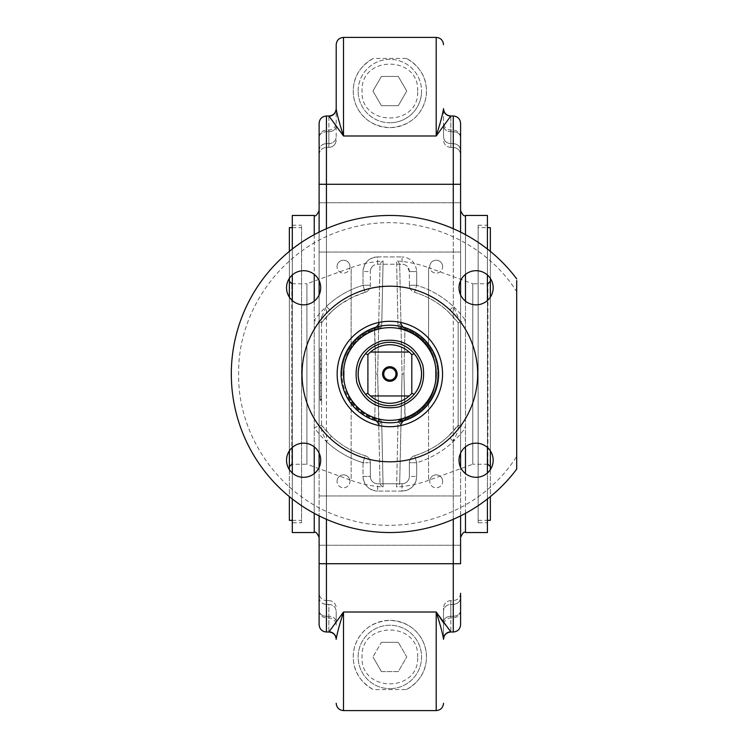 <?xml version="1.0" encoding="UTF-8"?>
<svg xmlns="http://www.w3.org/2000/svg" width="748" height="748" viewBox="0 0 748 748"><rect width="100%" height="100%" fill="white"/><g stroke="black" fill="none" stroke-linecap="round" stroke-linejoin="round"><path stroke-width="0.56" stroke-dasharray="3.74 2.81" d="M320.097 355.356L320.097 382.667L321.556 382.667L321.556 350.214L321.556 372.841L320.097 372.822L320.097 355.356L321.556 355.356M320.097 383.2L320.097 379.647L321.556 379.647L321.556 383.2L320.097 383.2M320.097 350.214L321.556 350.214M320.097 360.302L321.556 360.302M320.097 364.089L321.556 364.089M321.556 369.718L320.097 369.718L320.097 372.626L321.556 372.626L321.556 369.718L321.556 379.647M320.097 369.718L320.097 379.647M321.556 383.621L321.556 348.353L321.556 396.244L321.556 383.621L320.097 383.621L320.097 370.419L321.556 370.419M320.097 370.419L320.097 359.087L321.556 359.087M320.097 359.087L320.097 360.171L321.556 360.171M320.097 360.171L320.097 350.073L321.556 350.073M320.097 350.073L320.097 348.353L321.556 348.353M320.097 348.353L320.097 368.306L321.556 368.306M320.097 368.306L320.097 392.317L321.556 392.317M320.097 392.317L320.097 396.244L321.556 396.244M320.097 396.244L320.097 385.501L321.556 385.501M320.097 385.501L320.097 383.621M321.556 385.725L321.556 400.432L321.556 385.725L320.097 385.725L320.097 396.459L321.556 396.459M320.097 396.459L320.097 399.077L321.556 399.077M320.097 399.077L320.097 393.729L321.556 393.729M320.097 393.729L320.097 399.806L321.556 399.806M320.097 399.806L320.097 400.432L321.556 400.432M320.097 400.432L320.097 390.596L321.556 390.596M320.097 390.596L320.097 385.725M383.752 374A6.096 6.096 0 0 0 389.858 380.096A6.096 6.096 0 0 0 395.954 374A6.096 6.096 0 0 0 389.858 367.904A6.096 6.096 0 0 0 383.752 374M358.142 91.06A31.706 31.706 0 0 1 389.858 59.354A31.706 31.706 0 0 1 421.563 91.06A31.706 31.706 0 0 1 389.858 122.766A31.706 31.706 0 0 0 421.563 91.06A31.706 31.706 0 0 0 389.858 59.354A31.706 31.706 0 0 0 358.142 91.06A31.706 31.706 0 0 0 389.858 122.766A31.706 31.706 0 0 1 358.142 91.06A31.706 31.706 0 0 0 389.858 122.766A31.706 31.706 0 0 0 421.563 91.06M381.405 76.427L398.301 76.427L406.753 91.06L398.301 105.692L381.405 105.692L372.953 91.06L381.405 76.427L372.953 91.06L381.405 105.692L398.301 105.692L406.753 91.06L398.301 76.427L381.405 76.427M292.29 522.787L292.29 225.213L292.29 522.787L301.556 522.787L301.556 225.213L301.556 522.787M292.29 225.213L301.556 225.213M478.15 522.787L478.15 225.213L478.15 522.787L487.416 522.787L487.416 225.213L487.416 522.787M478.15 225.213L487.416 225.213M487.416 498.972L487.416 473.007M487.416 447.463L487.416 300.537M487.416 274.993L487.416 249.028M292.29 249.028L292.29 274.993M292.29 300.537L292.29 447.463M292.29 473.007L292.29 498.972M389.858 422.779A48.779 48.779 0 0 1 377.244 326.876A48.779 48.779 0 0 1 438.216 367.642A48.779 48.779 0 0 1 389.858 422.779M389.858 286.194A87.806 87.806 0 0 1 477.663 374A87.806 87.806 0 0 1 389.858 461.806A87.806 87.806 0 0 1 302.042 374A87.806 87.806 0 0 1 389.858 286.194M493.166 460.235A17.073 17.073 0 0 0 476.093 443.162A17.073 17.073 0 0 0 459.02 460.235A17.073 17.073 0 0 0 476.093 477.308A17.073 17.073 0 0 0 493.166 460.235M303.623 477.308A17.073 17.073 0 0 0 320.696 460.235A17.073 17.073 0 0 0 303.623 443.162A17.073 17.073 0 0 0 286.54 460.235A17.073 17.073 0 0 0 303.623 477.308M476.093 270.692A17.073 17.073 0 0 0 459.02 287.765A17.073 17.073 0 0 0 476.093 304.838A17.073 17.073 0 0 0 493.166 287.765A17.073 17.073 0 0 0 476.093 270.692M286.54 287.765A17.073 17.073 0 0 0 303.623 304.838A17.073 17.073 0 0 0 320.696 287.765A17.073 17.073 0 0 0 303.623 270.692A17.073 17.073 0 0 0 286.54 287.765M460.59 520.599L460.59 545.255L460.59 520.599M319.116 520.599L319.116 545.255L319.116 520.599M319.116 227.401L319.116 202.745L319.116 227.401M460.59 227.401L460.59 202.745L460.59 227.401M231.31 374A158.548 158.548 0 0 1 516.69 278.873A158.548 158.548 0 0 0 231.31 374A158.548 158.548 0 0 0 516.69 469.127M516.69 280.472L516.69 456.355C481.993 511.66 409.212 538.513 346.913 519C284.025 501.44 237.612 439.282 238.631 374C237.612 308.718 284.025 246.56 346.913 229C409.212 209.487 481.993 236.34 516.69 291.645M406.379 58.419L373.327 58.419C360.012 66.151 353.318 77.025 353.271 91.041C352.813 103.42 361.518 125.916 389.858 127.646C418.3 125.87 426.865 103.364 426.444 91.06C426.379 77.016 419.693 66.133 406.379 58.419A36.587 36.587 0 0 1 389.858 127.646A36.587 36.587 0 0 1 373.327 58.419M458.15 317.115L453.269 306.409L448.267 311.738L458.15 322.781L458.15 430.885L458.15 425.219L448.267 436.262A85.365 85.365 0 0 1 414.57 455.719L416.683 462.722L414.57 455.719A7.321 7.321 0 0 0 409.371 462.722L409.371 476.448A7.321 7.321 0 0 1 402.05 483.76L377.656 483.76A7.321 7.321 0 0 1 370.344 476.448L370.344 462.722A7.321 7.321 0 0 0 365.146 455.719A85.365 85.365 0 0 1 331.448 436.262L321.556 425.219L321.556 430.885L326.437 441.591L331.448 436.262M321.556 430.885L321.556 317.115L321.556 322.781L331.448 311.738A85.365 85.365 0 0 1 340.91 304.053L352.56 297.208L365.146 292.281L363.023 285.278L365.146 292.281A7.321 7.321 0 0 0 370.344 285.278L370.344 271.552A7.321 7.321 0 0 1 377.656 264.24L402.05 264.24A7.321 7.321 0 0 1 409.371 271.552L409.371 285.278A7.321 7.321 0 0 0 414.57 292.281C427.295 296.18 438.524 302.659 448.267 311.738M326.437 519.308L326.437 441.601A92.687 92.687 0 0 0 363.023 462.722L368.194 462.722L363.023 462.722L363.023 476.448L368.194 476.448L363.023 476.448L363.023 462.722A92.687 92.687 0 0 1 314.244 427.604L321.556 425.219A85.365 85.365 0 0 0 365.146 455.719L363.023 462.722L365.146 455.719A7.321 7.321 0 0 1 370.344 462.722L370.344 476.448A7.321 7.321 0 0 0 377.656 483.76L402.05 483.76A7.321 7.321 0 0 0 409.371 476.448L409.371 462.722A7.321 7.321 0 0 1 414.57 455.719A85.365 85.365 0 0 0 458.15 425.219L458.15 322.781L465.471 320.396L465.471 427.604A92.687 92.687 0 0 1 416.683 462.722L416.683 476.448L416.683 462.722L411.512 462.722L416.683 462.722A92.687 92.687 0 0 0 453.269 441.591L458.15 430.885M453.269 519.308L453.269 441.591L448.267 436.262A85.365 85.365 0 0 1 438.796 443.947A85.365 85.365 0 0 0 458.15 425.219L465.471 427.604M458.15 322.781A85.365 85.365 0 0 0 414.57 292.281L416.683 285.278L414.57 292.281A7.321 7.321 0 0 1 409.371 285.278L409.371 271.552L407.221 266.382A7.321 7.321 0 0 0 402.05 264.24L377.656 264.24A7.321 7.321 0 0 0 370.344 271.552L370.344 285.278A7.321 7.321 0 0 1 365.146 292.281A85.365 85.365 0 0 0 321.556 322.781L314.244 320.396A92.687 92.687 0 0 1 363.023 285.278L363.023 271.552L363.023 285.278L368.194 285.278L363.023 285.278A92.687 92.687 0 0 0 326.437 306.409L321.556 317.115M460.59 374L460.59 210.581L460.59 374M319.116 374L319.116 210.581L319.116 374M406.379 689.581C419.703 681.849 426.388 670.975 426.444 656.959C426.893 644.58 418.188 622.084 389.858 620.354A36.587 36.587 0 0 1 406.379 689.581L373.327 689.581A36.587 36.587 0 0 1 389.858 620.354C361.406 622.13 352.841 644.636 353.271 656.94C353.327 670.984 360.012 681.867 373.327 689.581M450.829 115.987C446.388 115.547 443.947 113.116 443.517 108.666L443.517 136.706C443.947 140.904 446.388 143.214 450.829 143.625L450.829 130.087L450.829 147.412L450.829 131.695L453.269 131.695L453.269 115.987L450.829 115.987L450.829 131.695L450.829 115.987L436.196 135.986L440.853 120.419M343.51 37.4L343.51 135.986L328.877 115.987L328.877 131.695L328.877 115.987L326.437 115.987L326.437 184.279L319.116 184.279L319.116 624.702M349.971 266.681A6.461 6.461 0 0 0 343.51 260.211A6.461 6.461 0 0 0 337.049 266.681A6.461 6.461 0 0 1 343.51 260.211A6.461 6.461 0 0 1 349.971 266.681A6.461 6.461 0 0 1 343.51 273.142A6.461 6.461 0 0 1 337.049 266.681A6.461 6.461 0 0 0 343.51 273.142A6.461 6.461 0 0 0 349.971 266.681M349.971 481.319A6.461 6.461 0 0 0 343.51 474.858A6.461 6.461 0 0 0 337.049 481.319A6.461 6.461 0 0 1 343.51 474.858A6.461 6.461 0 0 1 349.971 481.319A6.461 6.461 0 0 1 343.51 487.79A6.461 6.461 0 0 1 337.049 481.319A6.461 6.461 0 0 0 343.51 487.79A6.461 6.461 0 0 0 349.971 481.319M442.657 481.319A6.461 6.461 0 0 0 436.196 474.858A6.461 6.461 0 0 0 429.735 481.319A6.461 6.461 0 0 1 436.196 474.858A6.461 6.461 0 0 1 442.657 481.319A6.461 6.461 0 0 1 436.196 487.79A6.461 6.461 0 0 1 429.735 481.319A6.461 6.461 0 0 0 436.196 487.79A6.461 6.461 0 0 0 442.657 481.319M442.657 266.681A6.461 6.461 0 0 0 436.196 260.211A6.461 6.461 0 0 0 429.735 266.681A6.461 6.461 0 0 1 436.196 260.211A6.461 6.461 0 0 1 442.657 266.681A6.461 6.461 0 0 1 436.196 273.142A6.461 6.461 0 0 1 429.735 266.681A6.461 6.461 0 0 0 436.196 273.142A6.461 6.461 0 0 0 442.657 266.681M381.405 642.308L398.301 642.308L381.405 642.308L372.953 656.94L381.405 642.308M381.405 671.573L372.953 656.94L381.405 671.573L398.301 671.573L406.753 656.94L398.301 642.308L406.753 656.94L398.301 671.573L381.405 671.573M389.858 625.235A31.706 31.706 0 0 0 358.142 656.94A31.706 31.706 0 0 0 389.858 688.646A31.706 31.706 0 0 1 358.142 656.94A31.706 31.706 0 0 1 389.858 625.235A31.706 31.706 0 0 1 421.563 656.94A31.706 31.706 0 0 1 389.858 688.646A31.706 31.706 0 0 0 421.563 656.94A31.706 31.706 0 0 0 389.858 625.235A31.706 31.706 0 0 0 358.142 656.94A31.706 31.706 0 0 0 389.858 688.646M399.713 482.535L402.05 374L400.947 322.874L402.91 327.465L404.388 328.381L404.359 327.428L404.958 328.615L402.91 327.465L400.947 322.874L399.713 265.465L400.947 322.874L401.928 325.707L400.947 322.874L402.05 374L403.957 374L404.958 328.615L403.957 374L402.05 374L400.947 425.107L401.928 422.293L404.359 420.572L404.388 419.619L402.91 420.535L400.947 425.126L400.666 424.546L400.947 425.126L402.91 420.535L404.958 419.385A47.825 47.825 0 0 0 437.683 374A47.825 47.825 0 0 1 404.958 419.385L403.957 374L405.257 420.292L404.359 420.572L404.958 419.385L405.257 420.292A48.779 48.779 0 0 0 438.637 374A48.779 48.779 0 0 1 403.836 420.731L400.666 424.546L398.011 421.563L399.18 420.264C411.447 417.618 421.246 411.194 428.567 401.003L428.567 480.347L428.567 401.003C433.214 394.046 435.542 386.407 435.551 378.095C435.523 386.482 433.186 394.112 428.567 401.003C421.246 411.194 411.447 417.618 399.18 420.264L404.359 420.572L401.928 422.293L400.947 425.126L399.713 482.535A4.881 4.881 0 0 1 396.608 486.976L398.011 421.563L400.666 424.546L403.836 420.731A48.779 48.779 0 0 0 438.637 374A48.779 48.779 0 0 1 405.257 420.292L403.836 420.731A48.779 48.779 0 0 0 405.257 327.708L403.836 327.269L405.257 327.708A48.779 48.779 0 0 1 438.637 374A48.779 48.779 0 0 0 403.836 327.269L399.18 327.736L398.011 326.437L396.608 261.024L398.011 326.437L400.666 323.454L398.011 326.437L399.18 327.736L403.836 327.269A48.779 48.779 0 0 1 438.637 374A48.779 48.779 0 0 0 405.257 327.708A48.779 48.779 0 0 1 438.637 374A48.779 48.779 0 0 0 403.836 327.269L400.666 323.454L400.947 322.874L402.845 326.633M379.993 482.535L377.656 374L378.759 322.874L376.796 327.465L378.759 322.874L379.04 323.454L378.759 322.874L377.777 325.707L378.759 322.921L377.777 325.707L378.759 322.874L377.656 374L375.748 374L377.656 374L379.04 424.546L378.759 425.126L376.796 420.535L375.318 419.619L375.87 420.731L374.449 420.292L375.346 420.572L374.757 419.385L375.748 374L374.757 419.385L376.796 420.535L378.759 425.079L379.993 482.535A4.881 4.881 0 0 0 383.107 486.976L381.695 421.563L383.107 486.976A113.172 113.172 0 0 1 351.149 480.347L351.149 401.003L351.149 480.347L306.904 464.246L306.904 283.754L351.149 267.653L351.149 346.997L351.149 267.653A113.172 113.172 0 0 1 383.107 261.024L381.695 326.437L383.107 261.024A4.881 4.881 0 0 0 379.993 265.465L378.759 322.893L376.861 326.633M379.04 424.546L381.695 421.563L380.526 420.264L381.695 421.563L379.04 424.546L375.87 420.731L379.04 424.546M375.748 374L374.449 327.708L375.346 327.428L374.757 328.615L374.449 327.708A48.779 48.779 0 0 0 341.069 374A48.779 48.779 0 0 1 374.449 327.708L377.777 325.707L376.796 327.465L376.814 326.67L375.346 327.428L379.04 323.454L381.695 326.437L380.526 327.736L381.695 326.437L379.04 323.454L375.87 327.269L380.526 327.736C368.259 330.382 358.46 336.806 351.149 346.997C346.502 353.954 344.164 361.593 344.164 369.905L344.164 378.095C344.192 386.482 346.52 394.112 351.149 401.003C358.46 411.194 368.259 417.618 380.526 420.264C368.259 417.618 358.46 411.194 351.149 401.003C346.502 394.046 344.164 386.407 344.164 378.095L344.164 369.905C344.192 361.518 346.52 353.888 351.149 346.997C358.46 336.806 368.259 330.382 380.526 327.736L375.346 327.428L377.777 325.707L375.346 327.428L375.318 328.381L376.796 327.465L374.757 328.615L375.748 374M400.956 425.079L402.845 421.367M378.759 425.032L376.861 421.367M370.494 352.046A29.266 29.266 0 0 0 367.904 354.636L367.904 393.364A29.266 29.266 0 0 0 370.494 395.954L409.212 395.954A29.266 29.266 0 0 0 411.802 393.364L411.802 354.636A29.266 29.266 0 0 0 409.212 352.046L370.494 352.046M378.759 322.968L379.993 265.465M399.713 265.465A4.881 4.881 0 0 0 396.608 261.024A113.172 113.172 0 0 1 428.567 267.653L428.567 346.997C433.214 353.954 435.542 361.593 435.551 369.905L435.551 378.095L435.551 369.905C435.523 361.518 433.186 353.888 428.567 346.997L428.567 267.653L472.801 283.754L472.801 464.246L428.567 480.347A113.172 113.172 0 0 1 396.608 486.976L398.011 421.563L399.18 420.264M400.956 322.968L400.666 323.454L403.836 327.269A48.779 48.779 0 0 1 438.637 374M478.15 227.654L478.15 520.346L478.15 227.654L487.416 227.654M478.15 520.346L487.416 520.346M490.342 251.375L490.342 278.368M490.342 297.162L490.342 450.838M490.342 469.632L490.342 496.625M289.364 251.375L289.364 278.368M289.364 297.162L289.364 450.838M289.364 469.632L289.364 496.625M292.29 520.346L301.556 520.346L301.556 227.654L301.556 520.346M292.29 227.654L301.556 227.654M487.911 464.246L472.801 464.246L472.801 283.754L487.911 283.754L487.911 464.246L487.911 283.754M490.342 374L490.342 281.313L490.342 374M291.804 283.754L306.904 283.754L306.904 464.246L291.804 464.246L291.804 283.754L291.804 464.246M289.364 374L289.364 281.313L289.364 374M415.795 392.233A31.706 31.706 0 0 1 363.911 392.233M363.911 355.768A31.706 31.706 0 0 1 415.795 355.768M428.567 346.997C421.246 336.806 411.447 330.382 399.18 327.736C411.447 330.382 421.246 336.806 428.567 346.997M289.364 520.346L289.364 227.654M490.342 520.346L490.342 227.654M435.551 378.095L435.551 369.905A45.88 45.88 0 0 1 435.551 378.095M343.977 374L344.164 378.095A45.88 45.88 0 0 1 344.164 369.905L343.977 374M378.479 324.398L377.777 325.707M374.757 419.385L374.449 420.292A48.779 48.779 0 0 1 341.069 374A48.779 48.779 0 0 0 374.449 420.292A48.779 48.779 0 0 1 341.069 374A48.779 48.779 0 0 0 375.87 420.731L380.526 420.264L375.87 420.731A48.779 48.779 0 0 1 375.87 327.269A48.779 48.779 0 0 0 374.449 420.292L374.757 419.385A47.825 47.825 0 0 1 342.023 374A47.825 47.825 0 0 0 374.757 419.385M376.814 421.33L375.346 420.572L376.814 421.33M401.237 423.602L401.928 422.293M404.958 328.615L405.257 327.708L404.958 328.615A47.825 47.825 0 0 1 437.683 374A47.825 47.825 0 0 0 404.958 328.615M402.892 326.67L404.359 327.428L402.892 326.67M401.237 324.398L401.928 325.707M404.35 420.582L402.892 421.33L404.359 420.572M378.479 423.602L377.777 422.293M336.198 621.934L336.198 611.294C336.198 629.853 336.198 629.853 336.198 611.294C336.198 629.853 336.198 629.853 336.198 611.294L336.198 621.934A7.321 5.638 180 0 0 328.877 616.305A7.321 5.638 180 0 1 336.198 621.934M336.198 639.129L336.198 639.334C335.759 634.884 333.318 632.453 328.877 632.013L328.877 604.375C333.318 604.786 335.759 607.096 336.198 611.294C335.759 607.096 333.318 604.786 328.877 604.375L328.877 631.826A7.321 7.293 0 0 1 336.198 639.129L337.75 631.312L342.687 614.912M328.877 631.826L343.51 612.014L343.126 613.379M443.517 622.729L450.829 632.013L450.829 616.305L453.269 616.305L453.269 632.013L453.269 563.721L460.59 563.721L460.59 154.733C460.151 150.283 457.72 147.842 453.269 147.412L453.269 143.625C457.72 144.027 460.151 146.337 460.59 150.535L460.59 137.408L460.59 150.535C460.151 146.337 457.72 144.027 453.269 143.625L453.269 147.412C457.72 147.842 460.151 150.283 460.59 154.733M437.028 614.912L442.751 634.276L443.517 639.11L443.517 607.909L443.517 639.129A7.321 7.293 0 0 1 450.829 631.826M336.198 136.706L336.198 108.666L336.198 136.706A7.321 6.91 180 0 1 328.877 143.625L326.437 143.625C321.995 144.027 319.555 146.337 319.116 150.535L319.116 154.733C319.555 150.283 321.995 147.842 326.437 147.412L326.437 131.695C321.995 132.031 319.555 133.911 319.116 137.333A7.321 5.638 0 0 1 326.437 131.695L326.437 147.412L326.437 143.625L326.437 147.412L328.877 147.412L328.877 143.625C328.877 125.599 328.877 125.599 328.877 143.625C328.877 125.599 328.877 125.599 328.877 143.625A7.321 6.91 180 0 0 336.198 136.706M328.877 115.987C333.318 115.547 335.759 113.116 336.198 108.666L336.198 108.871A7.321 7.293 180 0 1 328.877 116.174M450.829 116.174A7.321 7.293 180 0 1 443.517 108.871L443.517 109.077M441.46 118.371L443.059 112.35M460.59 597.465L460.59 610.592C460.151 615.043 457.72 617.483 453.269 617.913L453.269 604.375C457.72 603.973 460.151 601.663 460.59 597.465A7.321 6.91 0 0 1 453.269 604.375L453.269 616.305C457.72 615.969 460.151 614.089 460.59 610.667L460.59 624.702M319.116 597.465L319.116 610.592L319.116 597.465C319.555 601.663 321.995 603.973 326.437 604.375L326.437 617.913L326.437 604.375A7.321 6.91 180 0 1 319.116 597.465M319.116 563.721L453.269 563.721L453.269 184.279L326.437 184.279L326.437 632.013L326.437 616.305L328.877 616.305L326.437 616.305C321.995 615.969 319.555 614.089 319.116 610.667L319.116 593.267C319.555 597.717 321.995 600.158 326.437 600.588L326.437 616.305L326.437 600.588C321.995 600.158 319.555 597.717 319.116 593.267M319.116 232.114L319.116 280.603M319.116 294.918L319.116 453.082M319.116 467.397L319.116 515.886M460.59 515.886L460.59 467.397M460.59 453.082L460.59 294.918M460.59 280.603L460.59 232.114M460.59 593.267C460.151 597.717 457.72 600.158 453.269 600.588L450.829 600.588L450.829 604.375A7.321 6.91 0 0 0 443.517 611.294A7.321 6.91 0 0 1 450.829 604.375L450.829 616.305A7.321 5.638 180 0 0 443.517 621.934A7.321 5.638 180 0 1 450.829 616.305L450.829 600.588L453.269 600.588C457.72 600.158 460.151 597.717 460.59 593.267L460.59 610.667A7.321 5.638 180 0 1 453.269 616.305L453.269 600.588L453.269 617.913L450.829 617.913L450.829 604.375L453.269 604.375L450.829 604.375L450.829 617.913C446.388 618.344 443.947 620.784 443.517 625.235M326.437 228.692L326.437 306.409L331.448 311.738A85.365 85.365 0 0 1 340.91 304.053A85.365 85.365 0 0 0 321.556 322.781L321.556 425.219M443.517 639.129L443.517 639.334C443.947 634.884 446.388 632.453 450.829 632.013L450.829 616.305L453.269 616.305L453.269 632.013L450.829 632.013M460.59 184.279L453.269 184.279L453.269 115.987L453.269 131.695L450.829 131.695A7.321 5.638 0 0 1 443.517 126.066C443.947 129.488 446.388 131.368 450.829 131.695L450.829 143.625C446.388 143.214 443.947 140.904 443.517 136.706C443.517 118.147 443.517 118.147 443.517 136.706C443.517 118.147 443.517 118.147 443.517 136.706L443.517 108.871M516.69 464.181L516.69 467.519M292.29 532.548L292.29 215.452M487.416 215.452L487.416 532.548M320.097 368.474L321.556 368.474M417.665 91.06C419.385 55.193 360.33 55.193 362.051 91.06C360.33 126.936 419.385 126.936 417.665 91.06M465.471 513.352L465.471 473.606M465.471 446.874L465.471 301.126M465.471 274.394L465.471 234.648M314.244 301.126L314.244 446.874M314.244 473.606L314.244 513.352M314.244 234.648L314.244 274.394M343.51 135.986L436.196 135.986L436.196 37.4M407.221 481.619A7.321 7.321 0 0 0 409.371 476.448A7.321 7.321 0 0 1 407.221 481.619M414.57 455.719A7.321 7.321 0 0 0 410.811 458.356A7.321 7.321 0 0 1 414.57 455.719M372.485 481.619A7.321 7.321 0 0 0 377.656 483.76A7.321 7.321 0 0 1 372.485 481.619M409.371 285.278A7.321 7.321 0 0 0 410.811 289.644A7.321 7.321 0 0 1 409.371 285.278L416.683 285.278L409.371 285.278M328.877 131.695L326.437 131.695L328.877 131.695L328.877 147.412L328.877 131.695A7.321 5.638 0 0 0 336.198 126.066A7.321 5.638 0 0 1 328.877 131.695M407.221 266.382A7.321 7.321 0 0 0 402.05 264.24A7.321 7.321 0 0 1 407.221 266.382M372.485 266.382A7.321 7.321 0 0 0 370.344 271.552A7.321 7.321 0 0 1 372.485 266.382M365.146 292.281A7.321 7.321 0 0 0 368.895 289.644A7.321 7.321 0 0 1 365.146 292.281M370.344 462.722A7.321 7.321 0 0 0 368.895 458.356A7.321 7.321 0 0 1 370.344 462.722L368.194 462.722L370.344 462.722M368.194 271.552L363.023 271.552L368.194 271.552M377.656 256.919L402.05 256.919L377.656 256.919L377.656 262.099L377.656 256.919A14.633 14.633 0 0 0 363.023 271.552C363.893 262.67 368.773 257.789 377.656 256.919M402.05 262.099L402.05 256.919L402.05 262.099M416.683 271.552L416.683 285.278L416.683 271.552L411.512 271.552L416.683 271.552C415.813 262.67 410.942 257.789 402.05 256.919C410.942 257.789 415.813 262.67 416.683 271.552M411.512 476.448L416.683 476.448L411.512 476.448M402.05 491.081L377.656 491.081L402.05 491.081L402.05 485.901L402.05 491.081C410.942 490.211 415.813 485.33 416.683 476.448A14.633 14.633 0 0 1 402.05 491.081M377.656 485.901L377.656 491.081L377.656 485.901M314.244 427.604L314.244 320.396M453.269 228.692L453.269 306.399A92.687 92.687 0 0 0 416.683 285.278A92.687 92.687 0 0 1 465.471 320.396M465.471 215.452L465.471 532.548M314.244 532.548L314.244 215.452M417.665 656.94C419.385 621.064 360.33 621.064 362.051 656.94C360.33 692.807 419.385 692.807 417.665 656.94M374.757 328.615A47.825 47.825 0 0 0 342.023 374A47.825 47.825 0 0 1 374.757 328.615M375.87 420.731A48.779 48.779 0 0 1 341.069 374A48.779 48.779 0 0 0 375.87 420.731L375.234 420.535M375.87 327.269A48.779 48.779 0 0 0 341.069 374A48.779 48.779 0 0 1 375.87 327.269L375.234 327.465M436.196 710.6L436.196 612.014L343.51 612.014L343.51 710.6M328.877 604.375L326.437 604.375L328.877 604.375M450.829 143.625L453.269 143.625L450.829 143.625M453.269 131.695C457.72 132.031 460.151 133.911 460.59 137.333C460.151 133.911 457.72 132.031 453.269 131.695M368.194 476.448L370.344 476.448L368.194 476.448M363.023 476.448A14.633 14.633 0 0 0 377.656 491.081C368.773 490.211 363.893 485.33 363.023 476.448M402.05 485.901L402.05 483.76L402.05 485.901M411.512 462.722L409.371 462.722L411.512 462.722M411.512 271.552L409.371 271.552L411.512 271.552M377.656 262.099L377.656 264.24L377.656 262.099M368.194 285.278L370.344 285.278L368.194 285.278M319.116 610.667A7.321 5.638 0 0 0 326.437 616.305L326.437 632.013L328.877 632.013M319.116 150.535A7.321 6.91 180 0 1 326.437 143.625L326.437 130.087L326.437 143.625L328.877 143.625L328.877 147.412C333.318 146.982 335.759 144.542 336.198 140.091C335.759 144.542 333.318 146.982 328.877 147.412L326.437 147.412C321.995 147.842 319.555 150.283 319.116 154.733M320.097 372.841L321.556 372.841M319.116 495.952L460.59 495.952L319.116 495.952M460.59 252.048L319.116 252.048L460.59 252.048M403.836 420.731L405.117 420.339M403.836 327.269L404.481 327.465M328.877 600.588C333.318 601.018 335.759 603.458 336.198 607.909C335.759 603.458 333.318 601.018 328.877 600.588L326.437 600.588L328.877 600.588M450.829 600.588C446.388 601.018 443.947 603.458 443.517 607.909C443.947 603.458 446.388 601.018 450.829 600.588M450.829 147.412C446.388 146.982 443.947 144.542 443.517 140.091C443.947 144.542 446.388 146.982 450.829 147.412L453.269 147.412L450.829 147.412M319.116 202.745L460.59 202.745L319.116 202.745M460.59 545.255L319.116 545.255L460.59 545.255M319.116 610.592C319.555 615.043 321.995 617.483 326.437 617.913L328.877 617.913C333.318 618.344 335.759 620.784 336.198 625.235M460.59 137.408C460.151 132.957 457.72 130.517 453.269 130.087L450.829 130.087C446.388 129.656 443.947 127.216 443.517 122.766M319.116 137.408C319.555 132.957 321.995 130.517 326.437 130.087L328.877 130.087C333.318 129.656 335.759 127.216 336.198 122.766"/><path stroke-width="1.12" d="M397.151 374A7.293 7.293 0 0 1 389.858 381.293A7.293 7.293 0 0 1 382.555 374A7.293 7.293 0 0 1 389.858 366.707A7.293 7.293 0 0 1 397.151 374M383.752 374A6.096 6.096 0 0 0 389.858 380.096A6.096 6.096 0 0 0 395.954 374A6.096 6.096 0 0 0 389.858 367.904A6.096 6.096 0 0 0 383.752 374M465.471 513.352L465.471 532.548L487.416 532.548L487.416 498.972M487.416 473.007L487.416 447.463M487.416 300.537L487.416 274.993M487.416 249.028L487.416 215.452L465.471 215.452C464.284 216.696 462.657 215.069 460.59 210.581M314.244 234.648L314.244 215.452L292.29 215.452L292.29 249.028M292.29 274.993L292.29 300.537M292.29 447.463L292.29 473.007M292.29 498.972L292.29 532.548L314.244 532.548C315.432 531.304 317.059 532.931 319.116 537.419M389.858 426.706A52.706 52.706 0 0 1 337.152 374A52.706 52.706 0 0 1 389.858 321.294A52.706 52.706 0 0 1 442.554 374A52.706 52.706 0 0 1 389.858 426.706M389.858 286.194A87.806 87.806 0 0 1 477.663 374A87.806 87.806 0 0 1 389.858 461.806A87.806 87.806 0 0 1 302.042 374A87.806 87.806 0 0 1 389.858 286.194M459.02 460.235A17.073 17.073 0 0 1 476.093 443.162A17.073 17.073 0 0 1 493.166 460.235A17.073 17.073 0 0 1 476.093 477.308A17.073 17.073 0 0 1 459.02 460.235M303.623 443.162A17.073 17.073 0 0 1 320.696 460.235A17.073 17.073 0 0 1 303.623 477.308A17.073 17.073 0 0 1 286.54 460.235A17.073 17.073 0 0 1 303.623 443.162M476.093 304.838A17.073 17.073 0 0 1 459.02 287.765A17.073 17.073 0 0 1 476.093 270.692A17.073 17.073 0 0 1 493.166 287.765A17.073 17.073 0 0 1 476.093 304.838M320.696 287.765A17.073 17.073 0 0 1 303.623 304.838A17.073 17.073 0 0 1 286.54 287.765A17.073 17.073 0 0 1 303.623 270.692A17.073 17.073 0 0 1 320.696 287.765M516.69 278.873A158.548 158.548 0 0 0 231.31 374A158.548 158.548 0 0 0 516.69 469.127L516.69 280.472M326.437 228.692L326.437 115.987L328.877 115.987L343.51 135.986L343.51 37.4L436.196 37.4L436.196 135.986L450.829 115.987L453.269 115.987L453.269 184.279L460.59 184.279L460.59 123.298L460.59 154.733M409.212 352.046A29.266 29.266 0 0 0 370.494 352.046L409.212 352.046A29.266 29.266 0 0 1 411.802 354.636L414.242 353.739L416.683 357.105C423.116 368.371 423.116 379.629 416.683 390.895A31.706 31.706 0 0 1 415.795 392.233M363.911 392.233A31.706 31.706 0 0 1 363.023 390.895C356.59 379.629 356.59 368.371 363.023 357.105L365.463 353.739A31.706 31.706 0 0 1 414.242 353.739M365.463 353.739L367.904 354.636A29.266 29.266 0 0 1 370.494 352.046M415.795 355.768A31.706 31.706 0 0 1 416.683 390.895L414.242 394.261L411.802 393.364A29.266 29.266 0 0 1 367.904 393.364L365.463 394.261L363.023 390.895A31.706 31.706 0 0 1 363.911 355.768M414.242 394.261A31.706 31.706 0 0 1 365.463 394.261M487.416 520.346L490.342 520.346L490.342 496.625M487.416 227.654L490.342 227.654L490.342 251.375M490.342 278.368L490.342 297.162M490.342 450.838L490.342 469.632M292.29 227.654L289.364 227.654L289.364 251.375M289.364 278.368L289.364 297.162M289.364 450.838L289.364 469.632M289.364 496.625L289.364 520.346L292.29 520.346M402.471 421.124A48.779 48.779 0 0 0 436.982 361.387A48.779 48.779 0 0 0 377.244 326.876A48.779 48.779 0 0 0 342.734 386.613A48.779 48.779 0 0 0 402.471 421.124M367.904 354.636L367.904 393.364M411.802 393.364L411.802 354.636M409.212 395.954L370.494 395.954M403.836 420.731L399.18 420.264M328.877 631.826A7.321 7.293 -0 0 1 336.198 639.129L336.198 639.334C335.759 634.884 333.318 632.453 328.877 632.013L343.51 612.014L436.196 612.014L443.517 622.729M343.126 613.379L342.687 614.912M443.517 639.129L443.517 639.334C443.947 634.884 446.388 632.453 450.829 632.013L450.829 631.826A7.321 7.293 -0 0 0 443.517 639.129C442.61 633.36 440.17 624.328 436.196 612.014L436.196 710.6C440.637 710.17 443.078 707.73 443.517 703.279M437.028 614.912L436.196 612.014L450.829 631.826M328.877 115.987C333.318 115.547 335.759 113.116 336.198 108.666L336.198 108.871C337.105 114.64 339.545 123.682 343.51 135.986C339.536 123.672 337.105 114.64 336.198 108.871L336.198 44.721L336.198 108.871A7.321 7.293 180 0 1 328.877 116.174M450.829 116.174C446.388 115.734 443.947 113.303 443.517 108.871C443.517 23.749 443.517 23.749 443.517 108.871C443.517 23.749 443.517 23.749 443.517 108.871L443.517 108.666C443.947 113.116 446.388 115.547 450.829 115.987M440.853 120.419L441.46 118.371M443.059 112.35L443.517 109.077M453.269 519.308L453.269 632.013C457.72 631.583 460.151 629.143 460.59 624.702L460.59 593.267M453.269 228.692L453.269 184.279L319.116 184.279L319.116 123.298L319.116 232.114M319.116 593.267L319.116 610.667M319.116 563.721L319.116 624.702C319.555 629.143 321.995 631.583 326.437 632.013L326.437 563.721L319.116 563.721L319.116 515.886M319.116 280.603L319.116 294.918M319.116 453.082L319.116 467.397M460.59 610.592L460.59 597.465M326.437 519.308L326.437 563.721L460.59 563.721L460.59 515.886M460.59 467.397L460.59 453.082M460.59 294.918L460.59 280.603M460.59 232.114L460.59 184.279M336.198 639.129C337.105 633.36 339.545 624.318 343.51 612.014L343.51 710.6C339.068 710.17 336.628 707.73 336.198 703.279M443.517 108.871C442.601 114.64 440.161 123.682 436.196 135.986L343.51 135.986M516.69 456.355L516.69 464.181M516.69 467.519L516.69 469.127M465.471 473.606L465.471 446.874M465.471 301.126L465.471 274.394M465.471 234.648L465.471 215.452M314.244 446.874L314.244 473.606M314.244 513.352L314.244 532.548M314.244 274.394L314.244 301.126M434.625 362.013A46.348 46.348 0 0 1 401.835 418.768A46.348 46.348 0 0 1 345.09 385.987A46.348 46.348 0 0 1 377.871 329.232A46.348 46.348 0 0 1 434.625 362.013M356.871 382.826C364.183 402.34 378.123 410.39 398.684 406.987C418.197 399.666 426.248 385.734 422.844 365.174C415.523 345.66 401.583 337.61 381.022 341.013C361.508 348.334 353.458 362.266 356.871 382.826M436.982 361.387A48.779 48.779 0 0 0 377.244 326.876A48.779 48.779 0 0 0 342.734 386.613M416.683 357.105A31.706 31.706 0 0 1 420.488 365.8M359.227 382.2A31.706 31.706 0 0 1 363.023 357.105M314.244 215.452C315.432 216.696 317.059 215.069 319.116 210.581M487.911 283.754L490.342 281.313M291.804 283.754L289.364 281.313M291.804 464.246L289.364 466.687M487.911 464.246L490.342 466.687M453.269 115.987C457.72 116.417 460.151 118.857 460.59 123.298C460.151 118.857 457.72 116.417 453.269 115.987M326.437 115.987C321.995 116.417 319.555 118.857 319.116 123.298C319.555 118.857 321.995 116.417 326.437 115.987M465.471 532.548C464.284 531.304 462.657 532.931 460.59 537.419M319.116 624.702C319.555 629.143 321.995 631.583 326.437 632.013L328.877 632.013M450.829 632.013L453.269 632.013C457.72 631.583 460.151 629.143 460.59 624.702M436.196 37.4C440.637 37.83 443.078 40.27 443.517 44.721M343.51 37.4C339.068 37.83 336.628 40.27 336.198 44.721M343.51 710.6L436.196 710.6"/></g></svg>
